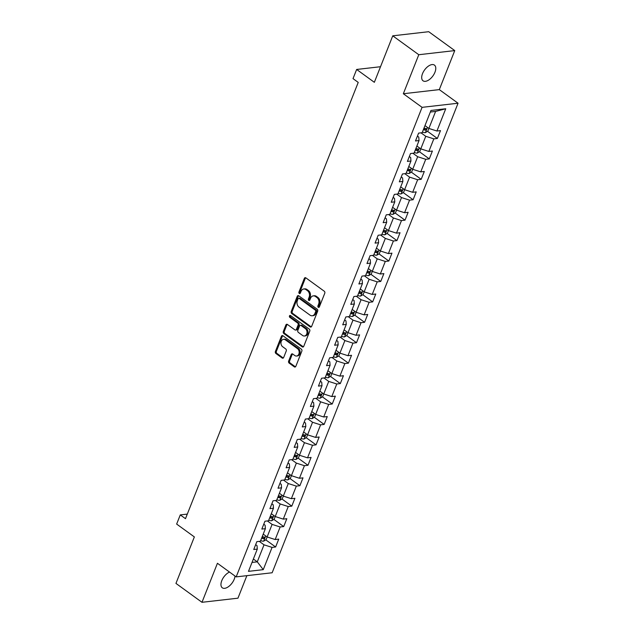 <?xml version="1.0" encoding="UTF-8"?>
<svg xmlns="http://www.w3.org/2000/svg" width="634" height="634" viewBox="0 0 634 634"><rect width="100%" height="100%" fill="white"/><g stroke="black" fill="none" stroke-linecap="round" stroke-linejoin="round"><path stroke-width="0.95" d="M318.292 307.276A1.038 0.792 -96.5 0 0 319.362 306.896L324.774 293.241A1.49 1.133 -96.5 0 0 324.259 291.22L305.857 277.858A1.49 1.133 -96.5 0 0 304.328 278.405L298.923 292.06A1.038 0.792 -96.5 0 0 300.35 293.098L301.055 291.331A4.763 3.638 -96.5 0 1 303.781 288.977A4.763 3.638 -96.5 0 1 305.953 289.595L307.482 290.705A4.763 3.638 -96.5 0 1 309.13 297.195L308.425 298.963A1.038 0.792 -96.5 0 0 309.86 300.001L310.557 298.234A4.763 3.638 -96.5 0 1 313.283 295.872A4.763 3.638 -96.5 0 1 315.455 296.49L316.992 297.608A4.763 3.638 -96.5 0 1 318.633 304.09L317.935 305.857A1.038 0.792 -96.5 0 0 318.292 307.276M229.532 572.058A9.7 5.127 126 0 0 221.781 580.657A9.7 5.127 126 0 0 222.304 587.797A9.7 5.127 126 0 0 234.223 579.23A9.7 5.127 126 0 0 235.024 576.052M434.956 72.236A9.7 5.127 126 0 0 434.433 65.104A9.7 5.127 126 0 0 422.513 73.663A9.7 5.127 126 0 0 423.036 80.803A9.7 5.127 126 0 0 434.956 72.236M288.636 361.079A1.49 1.133 -96.5 0 0 289.152 363.108L294.311 366.856A1.49 1.133 -96.5 0 0 295.84 366.309L301.847 351.141A1.49 1.133 -96.5 0 0 301.332 349.12L282.93 335.758A1.49 1.133 -96.5 0 0 281.401 336.305L275.402 351.474A1.49 1.133 -96.5 0 0 275.909 353.495L282.146 358.02A1.49 1.133 -96.5 0 0 283.675 357.481L286.251 350.99A1.49 1.133 -96.5 0 0 285.736 348.962L282.645 346.719A3.978 3.043 -96.5 0 1 280.989 342.423A3.978 3.043 -96.5 0 1 283.549 339.325A3.978 3.043 -96.5 0 1 285.363 339.84L297.481 348.637A3.978 3.043 -96.5 0 1 299.137 352.932A3.978 3.043 -96.5 0 1 296.569 356.031A3.978 3.043 -96.5 0 1 294.755 355.508L292.734 354.041A1.49 1.133 -96.5 0 0 291.204 354.588L288.636 361.079L289.611 360.968A1.49 1.133 -96.5 0 0 290.118 362.997L295.286 366.745A1.49 1.133 -96.5 0 0 295.46 366.848M418.789 54.722L403.335 93.737L439.307 89.616L454.752 50.593L418.789 54.722L392.755 35.821L374.345 82.309L356.649 69.455L353.019 78.624L358.226 82.404L185.485 518.683L180.278 514.903L176.648 524.072L194.353 536.919L175.951 583.407L201.984 602.3L237.956 598.179L246.864 575.664M403.335 93.737L422.078 107.344L236.173 576.885L217.43 563.277L201.984 602.3M310.137 326.882A1.49 1.133 -96.5 0 0 311.666 326.336L317.674 311.175A1.49 1.133 -96.5 0 0 317.159 309.146L298.757 295.793A1.49 1.133 -96.5 0 0 297.227 296.332L291.228 311.5A1.49 1.133 -96.5 0 0 291.735 313.529L310.137 326.882L311.112 326.772A1.49 1.133 -96.5 0 0 311.286 326.875M309.757 331.162L303.757 346.322A1.49 1.133 -96.5 0 1 302.22 346.869L283.826 333.516A1.49 1.133 -96.5 0 1 283.311 331.487L285.879 324.996A1.49 1.133 -96.5 0 1 287.416 324.45L294.873 329.87A1.49 1.133 -96.5 0 0 296.403 329.323L298.107 325.02A1.49 1.133 -96.5 0 0 297.6 322.991L289.825 317.357A1.038 0.792 -96.5 0 1 290.538 315.55L309.249 329.133A1.49 1.133 -96.5 0 1 309.757 331.162M392.755 35.821L428.719 31.7L454.752 50.593M422.078 107.344L458.049 103.223L272.144 572.764L236.173 576.885M265.757 539.835L275.624 546.991L278.73 539.138L275.18 539.542L280.157 526.973L283.707 526.569L286.822 518.707L283.271 519.119L288.248 506.542L291.798 506.138L294.905 498.284L291.355 498.689L296.332 486.119L299.882 485.715L302.997 477.854L299.446 478.266L304.423 465.697L307.973 465.285L311.08 457.431L307.53 457.835L312.507 445.266L316.057 444.862L319.171 437L315.621 437.412L320.598 424.843L324.148 424.431L327.255 416.578L323.705 416.982L328.681 404.413L332.232 404.009L335.346 396.155L331.796 396.559L336.773 383.99L340.323 383.578L343.43 375.724L339.879 376.128L344.856 363.559L348.407 363.155L351.521 355.302L347.971 355.706L352.948 343.137L356.498 342.732L359.605 334.871L356.054 335.283L361.031 322.706L364.582 322.302L367.696 314.448L364.146 314.852L369.123 302.283L372.673 301.879L375.78 294.017L372.229 294.43L377.206 281.861L380.757 281.448L383.871 273.595L380.321 273.999L385.298 261.43L388.84 261.026L391.955 253.164L388.404 253.576L393.381 241.007L396.932 240.595L400.038 232.741L396.496 233.146L401.473 220.577L405.015 220.172L408.13 212.319L404.579 212.723L409.556 200.154L413.106 199.742L416.213 191.888L412.671 192.292L417.647 179.723L421.19 179.319L424.304 171.465L420.754 171.869L425.731 159.3L429.281 158.896L432.388 151.035L428.846 151.447L433.822 138.87L437.365 138.466L440.479 130.612L436.929 131.016L445.742 108.755L430.969 110.451L422.157 132.712L418.606 133.116L415.492 140.97L419.042 140.566L418.765 137.095L417.418 136.12M275.624 546.991L272.073 547.396L263.261 569.657L248.48 571.353L257.293 549.092L253.751 549.496L256.857 541.642L260.408 541.238L265.384 528.669L261.834 529.073L264.949 521.219L268.491 520.807L273.468 508.238L269.925 508.642L273.032 500.789L276.582 500.384L281.559 487.815L278.009 488.22L281.124 480.366L284.666 479.954L289.643 467.385L286.1 467.797L289.207 459.935L292.757 459.531L297.734 446.962L294.184 447.366L297.298 439.513L300.841 439.1L305.818 426.531L302.275 426.944L305.382 419.082L308.932 418.678L313.909 406.109L310.359 406.513L313.473 398.659L317.016 398.255L321.993 385.678L318.45 386.09L321.557 378.229L325.107 377.824L330.084 365.255L326.534 365.659L329.648 357.806L333.191 357.402L338.168 344.833L334.625 345.237L337.732 337.383L341.282 336.971L346.259 324.402L342.709 324.806L345.823 316.952L349.366 316.548L354.343 303.979L350.8 304.383L353.907 296.53L357.457 296.118L362.434 283.549L358.884 283.961L361.99 276.099L365.541 275.695L370.518 263.126L366.967 263.53L370.082 255.676L373.632 255.264L378.609 242.695L375.059 243.107L378.165 235.246L381.716 234.842L386.692 222.272L383.142 222.677L386.257 214.823L389.807 214.419L394.784 201.842L391.233 202.254L394.34 194.392L397.89 193.988L402.867 181.419L399.317 181.823L402.432 173.97L405.982 173.565L410.959 160.996L407.408 161.401L410.515 153.547L414.065 153.135L419.042 140.566M267.35 520.942L272.105 524.397L267.128 536.966L263.221 534.129M263.76 524.215L265.107 525.198L265.384 528.669M267.128 536.966L275.18 539.542M272.105 524.397L280.157 526.973M268.729 520.213A4.018 1.49 -158.4 0 0 271.717 520.736L274.173 519.198L275.227 516.544L271.312 513.699M283.271 519.119L275.219 516.536L280.196 503.967L275.433 500.511M271.843 503.792L273.191 504.767L273.468 508.238M280.196 503.967L288.248 506.542M276.82 499.782A4.018 1.49 -158.4 0 0 279.8 500.305L282.265 498.776L283.319 496.113L279.396 493.276M291.355 498.689L283.303 496.113L288.28 483.544L283.525 480.089M279.935 483.362L281.282 484.344L281.559 487.815M288.28 483.544L296.332 486.119M284.904 479.359A4.018 1.49 -158.4 0 0 287.891 479.883L290.348 478.345L291.402 475.69L287.487 472.845M299.446 478.266L291.394 475.682L296.371 463.113L291.608 459.658M288.018 462.939L289.366 463.914L289.643 467.385M296.371 463.113L304.423 465.697M292.995 458.937A4.018 1.49 -158.4 0 0 295.975 459.452L298.44 457.922L299.494 455.26L295.571 452.422M307.53 457.835L299.478 455.26L304.455 442.69L299.7 439.235M296.11 442.508L297.457 443.491L297.734 446.962M304.455 442.69L312.507 445.266M301.079 438.506A4.018 1.49 -158.4 0 0 304.066 439.029L306.523 437.5L307.577 434.837L303.654 432M315.621 437.412L307.569 434.829L312.546 422.26L307.783 418.812M304.193 422.086L305.54 423.068L305.818 426.531M312.546 422.26L320.598 424.843M309.17 418.083A4.018 1.49 -158.4 0 0 312.15 418.599L314.615 417.069L315.669 414.414L311.746 411.569M323.705 416.982L315.653 414.406L320.63 401.837L315.875 398.382M312.285 401.663L313.632 402.638L313.909 406.109M320.63 401.837L328.681 404.413M317.254 397.653A4.018 1.49 -158.4 0 0 320.233 398.176L322.698 396.646L323.752 393.983L319.829 391.146M331.796 396.559L323.744 393.983L328.721 381.406L323.958 377.959M320.368 381.232L321.715 382.215L321.993 385.678M328.721 381.406L336.773 383.99M332.05 357.528L336.805 360.984L331.828 373.553L327.921 370.716M328.46 360.809L329.807 361.784L330.084 365.255M331.828 373.553L339.879 376.128M336.805 360.984L344.856 363.559M340.133 337.106L344.896 340.561L339.919 353.13L336.004 350.293M336.543 340.379L337.89 341.361L338.168 344.833M339.919 353.13L347.971 355.706M344.896 340.561L352.948 343.137M348.224 316.675L352.979 320.13L348.003 332.699L344.096 329.862M344.634 319.956L345.982 320.931L346.259 324.402M348.003 332.699L356.054 335.283M352.979 320.13L361.031 322.706M349.603 315.946A4.018 1.49 -158.4 0 0 352.583 316.469L355.048 314.939L356.102 312.277L352.179 309.44M364.146 314.852L356.094 312.277L361.071 299.708L356.308 296.252M352.718 299.525L354.065 300.508L354.343 303.979M361.071 299.708L369.123 302.283M357.695 295.523A4.018 1.49 -158.4 0 0 360.675 296.046L363.139 294.509L364.193 291.854L360.271 289.009M372.229 294.43L364.178 291.846L369.154 279.277L364.399 275.822M360.809 279.103L362.157 280.077L362.434 283.549M369.154 279.277L377.206 281.861M365.778 275.101A4.018 1.49 -158.4 0 0 368.758 275.616L371.223 274.086L372.277 271.423L368.354 268.586M380.321 273.999L372.261 271.423L377.238 258.854L372.483 255.399M368.893 258.672L370.24 259.655L370.518 263.126M377.238 258.854L385.298 261.43M373.87 254.67A4.018 1.49 -158.4 0 0 376.85 255.193L379.314 253.663L380.368 251.001L376.445 248.163M388.404 253.576L380.352 250.993L385.329 238.424L380.574 234.976M376.984 238.249L378.332 239.232L378.609 242.695M385.329 238.424L393.381 241.007M381.953 234.247A4.018 1.49 -158.4 0 0 384.933 234.762L387.398 233.233L388.452 230.578L384.529 227.733M396.496 233.146L388.436 230.57L393.413 218.001L388.658 214.546M385.068 217.827L386.415 218.801L386.692 222.272M393.413 218.001L401.473 220.577M390.037 213.816A4.018 1.49 -158.4 0 0 393.025 214.34L395.489 212.81L396.543 210.147L392.62 207.31M404.579 212.723L396.527 210.147L401.504 197.57L396.749 194.123M393.151 197.396L394.507 198.379L394.784 201.842M401.504 197.57L409.556 200.154M398.128 193.394A4.018 1.49 -158.4 0 0 401.108 193.909L403.573 192.379L404.627 189.725L400.704 186.879M412.671 192.292L404.611 189.717L409.588 177.148L404.833 173.692M401.243 176.973L402.59 177.948L402.867 181.419M409.588 177.148L417.647 179.723M406.212 172.963A4.018 1.49 -158.4 0 0 409.199 173.486L411.664 171.957L412.71 169.294L408.795 166.457M420.754 171.869L412.702 169.294L417.679 156.725L412.924 153.269M409.326 156.543L410.681 157.525L410.959 160.996M417.679 156.725L425.731 159.3M421.008 132.839L425.763 136.294L420.786 148.863L416.879 146.026M420.786 148.863L428.846 151.447M425.763 136.294L433.822 138.87M445.742 108.755L435.613 111.418L428.877 128.44L424.97 125.603M428.877 128.44L436.929 131.016M439.307 89.616L458.049 103.223M187.299 514.103L180.278 514.903M380.519 66.721L356.649 69.455M435.613 111.418L430.343 112.02M253.37 559.006L257.277 561.843L264.021 544.82L259.258 541.365M252.007 562.445L257.277 561.843L263.261 569.657M255.668 544.646L257.024 545.62L257.293 549.092M264.021 544.82L272.073 547.396M423.781 128.607L424.408 129.059M427.506 131.309L437.365 138.466M415.69 149.03L416.324 149.489M419.415 151.732L429.281 158.896M407.607 169.452L408.233 169.912M411.331 172.163L421.19 179.319M399.515 189.883L400.149 190.343M403.24 192.585L413.106 199.742M391.432 210.306L392.058 210.765M395.156 213.016L405.015 220.172M383.34 230.736L383.974 231.188M387.073 233.439L396.932 240.595M375.257 251.159L375.883 251.619M378.981 253.862L388.84 261.026M367.165 271.59L367.799 272.041M370.898 274.292L380.757 281.448M359.082 292.012L359.708 292.472M362.807 294.715L372.673 301.879M350.99 312.443L351.624 312.895M354.723 315.146L364.582 322.302M342.907 332.866L343.541 333.326M346.632 335.568L356.498 342.732M334.815 353.289L335.449 353.748M338.548 355.999L348.407 363.155M326.732 373.719L327.366 374.179M330.457 376.422L340.323 383.578M318.648 394.142L319.274 394.602M322.373 396.852L332.232 404.009M310.557 414.573L311.191 415.024M314.282 417.275L324.148 424.431M302.473 434.995L303.1 435.455M306.198 437.698L316.057 444.862M294.382 455.426L295.016 455.878M298.107 458.128L307.973 465.285M286.299 475.849L286.925 476.308M290.023 478.551L299.882 485.715M278.207 496.279L278.841 496.731M281.932 498.982L291.798 506.138M270.124 516.702L270.75 517.162M273.848 519.404L283.707 526.569M262.032 537.125L262.666 537.584M319.227 307.141A1.038 0.792 -96.5 0 1 318.902 305.747L319.607 303.979A4.763 3.638 -96.5 0 0 317.959 297.497L316.992 297.608M313.283 295.872L314.258 295.761A4.763 3.638 -96.5 0 1 316.429 296.379L317.959 297.497M303.781 288.977L304.756 288.866A4.763 3.638 -96.5 0 1 306.919 289.484L308.457 290.594A4.763 3.638 -96.5 0 1 310.097 297.084L309.4 298.852A1.038 0.792 -96.5 0 0 309.725 300.239M305.683 277.755A1.49 1.133 -96.5 0 0 305.303 278.294L299.89 291.949A1.038 0.792 -96.5 0 0 300.215 293.344M298.582 295.69A1.49 1.133 -96.5 0 0 298.202 296.221L292.195 311.389A1.49 1.133 -96.5 0 0 292.71 313.418L311.112 326.772M315.684 311.548A1.038 0.792 -96.5 0 0 315.32 310.129L299.169 298.408A1.038 0.792 -96.5 0 0 298.099 298.788L297.362 300.651A4.763 3.638 -96.5 0 0 299.002 307.133L310.042 315.153A4.763 3.638 -96.5 0 0 312.213 315.772A4.763 3.638 -96.5 0 0 314.939 313.41L315.684 311.548L316.651 311.437A1.038 0.792 -96.5 0 0 316.295 310.018L315.32 310.129M298.693 298.273L299.668 298.162A1.038 0.792 -96.5 0 1 300.144 298.297L316.295 310.018M312.213 315.772L313.188 315.653A4.763 3.638 -96.5 0 0 315.914 313.299L314.939 313.41M316.651 311.437L315.914 313.299M287.234 324.346A1.49 1.133 -96.5 0 0 286.853 324.885L284.286 331.376A1.49 1.133 -96.5 0 0 284.801 333.405L303.195 346.758A1.49 1.133 -96.5 0 0 303.369 346.861M295.555 330.06L296.522 329.949A1.49 1.133 -96.5 0 0 297.378 329.212L299.082 324.909A1.49 1.133 -96.5 0 0 298.566 322.88L290.8 317.238L289.825 317.357M290.578 315.581A1.038 0.792 -96.5 0 0 290.8 317.238M302.616 335.489A3.978 3.043 -96.5 0 0 304.431 336.004A3.978 3.043 -96.5 0 0 306.999 332.905A3.978 3.043 -96.5 0 0 305.342 328.61L301.071 325.511A1.49 1.133 -96.5 0 0 299.541 326.058L297.837 330.362A1.49 1.133 -96.5 0 0 298.352 332.39L302.616 335.489M304.431 336.004L305.406 335.893A3.978 3.043 -96.5 0 0 307.966 332.795A3.978 3.043 -96.5 0 0 306.309 328.499L305.342 328.61M300.397 325.321L301.364 325.21A1.49 1.133 -96.5 0 1 302.046 325.401L306.309 328.499M292.559 353.938A1.49 1.133 -96.5 0 0 292.179 354.477L289.611 360.968M296.569 356.031L297.544 355.912A3.978 3.043 -96.5 0 0 300.104 352.821A3.978 3.043 -96.5 0 0 298.448 348.526L297.481 348.637M283.549 339.325L284.523 339.214A3.978 3.043 -96.5 0 1 286.338 339.729L298.448 348.526M282.756 335.655A1.49 1.133 -96.5 0 0 282.376 336.194L276.369 351.363A1.49 1.133 -96.5 0 0 276.884 353.384L283.121 357.909A1.49 1.133 -96.5 0 0 283.295 358.02M428.885 128.44L427.839 131.103L425.374 132.633A4.018 1.49 -158.4 0 1 422.387 132.11M423.377 129.629A4.018 1.49 21.6 0 0 425.501 130.136L426.119 128.567A4.018 1.49 -158.4 0 1 423.995 128.052M425.501 130.136L424.003 129.051A2.045 0.761 -158.4 0 1 423.647 128.94M420.802 148.871L419.748 151.526L417.283 153.063A4.018 1.49 -158.4 0 1 414.303 152.54M415.286 150.052A4.018 1.49 21.6 0 0 417.41 150.559L418.036 148.99A4.018 1.49 -158.4 0 1 415.912 148.483M417.41 150.559L415.912 149.473A2.045 0.761 -158.4 0 1 415.555 149.37M407.202 170.475A4.018 1.49 21.6 0 0 409.326 170.99L409.944 169.421A4.018 1.49 -158.4 0 1 407.82 168.906M409.326 170.99L407.828 169.904A2.045 0.761 -158.4 0 1 407.472 169.793M399.111 190.905A4.018 1.49 21.6 0 0 401.235 191.413L401.861 189.843A4.018 1.49 -158.4 0 1 399.737 189.336M401.235 191.413L399.737 190.327A2.045 0.761 -158.4 0 1 399.38 190.224M391.027 211.328A4.018 1.49 21.6 0 0 393.151 211.843L393.769 210.274A4.018 1.49 -158.4 0 1 391.646 209.759M393.151 211.843L391.654 210.757A2.045 0.761 -158.4 0 1 391.297 210.647M382.936 231.759A4.018 1.49 21.6 0 0 385.06 232.266L385.686 230.697A4.018 1.49 -158.4 0 1 383.562 230.182M385.06 232.266L383.562 231.18A2.045 0.761 -158.4 0 1 383.205 231.077M374.852 252.181A4.018 1.49 21.6 0 0 376.976 252.697L377.595 251.119A4.018 1.49 -158.4 0 1 375.471 250.612M376.976 252.697L375.479 251.603A2.045 0.761 -158.4 0 1 375.122 251.5M366.761 272.612A4.018 1.49 21.6 0 0 368.885 273.119L369.511 271.55A4.018 1.49 -158.4 0 1 367.387 271.035M368.885 273.119L367.387 272.034A2.045 0.761 -158.4 0 1 367.031 271.931M358.678 293.035A4.018 1.49 21.6 0 0 360.801 293.55L361.428 291.973A4.018 1.49 -158.4 0 1 359.296 291.466M360.801 293.55L359.304 292.456A2.045 0.761 -158.4 0 1 358.947 292.353M350.586 313.465A4.018 1.49 21.6 0 0 352.718 313.973L353.336 312.404A4.018 1.49 -158.4 0 1 351.212 311.888M352.718 313.973L351.212 312.887A2.045 0.761 -158.4 0 1 350.856 312.776M348.018 332.707L346.964 335.362L344.5 336.9A4.018 1.49 -158.4 0 1 341.52 336.377M342.503 333.888A4.018 1.49 21.6 0 0 344.627 334.395L345.253 332.826A4.018 1.49 -158.4 0 1 343.121 332.319M344.627 334.395L343.129 333.31A2.045 0.761 -158.4 0 1 342.772 333.207M339.927 353.13L338.873 355.793L336.408 357.322A4.018 1.49 -158.4 0 1 333.429 356.799M334.411 354.311A4.018 1.49 21.6 0 0 336.543 354.826L337.161 353.257A4.018 1.49 -158.4 0 1 335.037 352.742M336.543 354.826L335.037 353.74A2.045 0.761 -158.4 0 1 334.681 353.629M331.844 373.561L330.789 376.216L328.325 377.745A4.018 1.49 -158.4 0 1 325.345 377.23M326.328 374.742A4.018 1.49 21.6 0 0 328.452 375.249L329.078 373.68A4.018 1.49 -158.4 0 1 326.946 373.172M328.452 375.249L326.954 374.163A2.045 0.761 -158.4 0 1 326.597 374.06M318.236 395.164A4.018 1.49 21.6 0 0 320.368 395.679L320.986 394.11A4.018 1.49 -158.4 0 1 318.862 393.595M320.368 395.679L318.87 394.594A2.045 0.761 -158.4 0 1 318.514 394.483M310.153 415.595A4.018 1.49 21.6 0 0 312.277 416.102L312.903 414.533A4.018 1.49 -158.4 0 1 310.771 414.018M312.277 416.102L310.779 415.016A2.045 0.761 -158.4 0 1 310.422 414.913M302.061 436.018A4.018 1.49 21.6 0 0 304.193 436.533L304.811 434.956A4.018 1.49 -158.4 0 1 302.687 434.449M304.193 436.533L302.695 435.439A2.045 0.761 -158.4 0 1 302.339 435.336M293.978 456.448A4.018 1.49 21.6 0 0 296.102 456.956L296.728 455.386A4.018 1.49 -158.4 0 1 294.596 454.871M296.102 456.956L294.604 455.87A2.045 0.761 -158.4 0 1 294.247 455.767M285.894 476.871A4.018 1.49 21.6 0 0 288.018 477.386L288.636 475.809A4.018 1.49 -158.4 0 1 286.513 475.302M288.018 477.386L286.52 476.292A2.045 0.761 -158.4 0 1 286.164 476.189M277.803 497.302A4.018 1.49 21.6 0 0 279.927 497.809L280.553 496.24A4.018 1.49 -158.4 0 1 278.429 495.725M279.927 497.809L278.429 496.723A2.045 0.761 -158.4 0 1 278.072 496.612M269.719 517.724A4.018 1.49 21.6 0 0 271.843 518.232L272.462 516.662A4.018 1.49 -158.4 0 1 270.338 516.155M271.843 518.232L270.346 517.146A2.045 0.761 -158.4 0 1 269.989 517.043M267.144 536.966L266.09 539.629L263.625 541.159A4.018 1.49 -158.4 0 1 260.645 540.636M261.628 538.147A4.018 1.49 21.6 0 0 263.752 538.662L264.378 537.093A4.018 1.49 -158.4 0 1 262.254 536.578M263.752 538.662L262.254 537.577A2.045 0.761 -158.4 0 1 261.897 537.466M319.607 303.979L318.633 304.09M316.429 296.379L315.455 296.49M309.4 298.852L308.425 298.963M310.097 297.084L309.13 297.195M308.457 290.594L307.482 290.705M306.919 289.484L305.953 289.595M299.89 291.949L298.923 292.06M305.303 278.294L304.328 278.405M318.902 305.747L317.935 305.857M292.71 313.418L291.735 313.529M292.195 311.389L291.228 311.5M298.202 296.221L297.227 296.332M300.144 298.297L299.169 298.408M303.195 346.758L302.22 346.869M284.801 333.405L283.826 333.516M284.286 331.376L283.311 331.487M286.853 324.885L285.879 324.996M297.378 329.212L296.403 329.323M299.082 324.909L298.107 325.02M298.566 322.88L297.6 322.991M302.046 325.401L301.071 325.511M292.179 354.477L291.204 354.588M286.338 339.729L285.363 339.84M283.121 357.909L282.146 358.02M276.884 353.384L275.909 353.495M276.369 351.363L275.402 351.474M282.376 336.194L281.401 336.305M295.286 366.745L294.311 366.856M290.118 362.997L289.152 363.108M425.438 132.593L427.482 127.426M417.346 153.024L419.391 147.849M409.263 173.447L411.308 168.279M401.171 193.877L403.216 188.702M393.088 214.3L395.133 209.133M384.997 234.731L387.041 229.556M376.913 255.153L378.958 249.986M368.822 275.576L370.866 270.409M360.738 296.007L362.783 290.84M352.647 316.429L354.699 311.262M344.563 336.86L346.608 331.685M336.472 357.283L338.524 352.116M328.388 377.713L330.433 372.538M320.297 398.136L322.349 392.969M312.213 418.567L314.258 413.392M304.122 438.99L306.174 433.822M296.038 459.412L298.083 454.245M287.947 479.843L290 474.676M279.863 500.266L281.908 495.099M271.772 520.696L273.825 515.521M263.689 541.119L265.733 535.952"/></g></svg>
